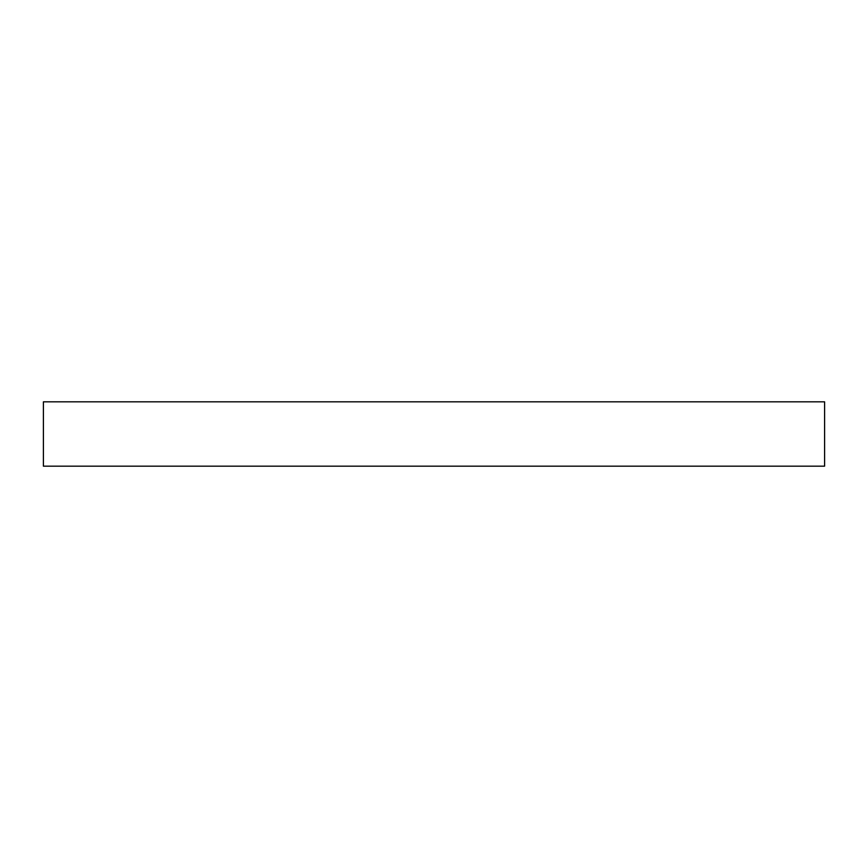 <?xml version="1.0" encoding="UTF-8"?>
<svg xmlns="http://www.w3.org/2000/svg" width="868" height="868" viewBox="0 0 868 868"><rect width="100%" height="100%" fill="white"/><g stroke="black" fill="none" stroke-linecap="round" stroke-linejoin="round"><path stroke-width="1.3" d="M824.6 466.17L824.6 401.83L43.4 401.83L43.4 466.17L824.6 466.17"/></g></svg>
